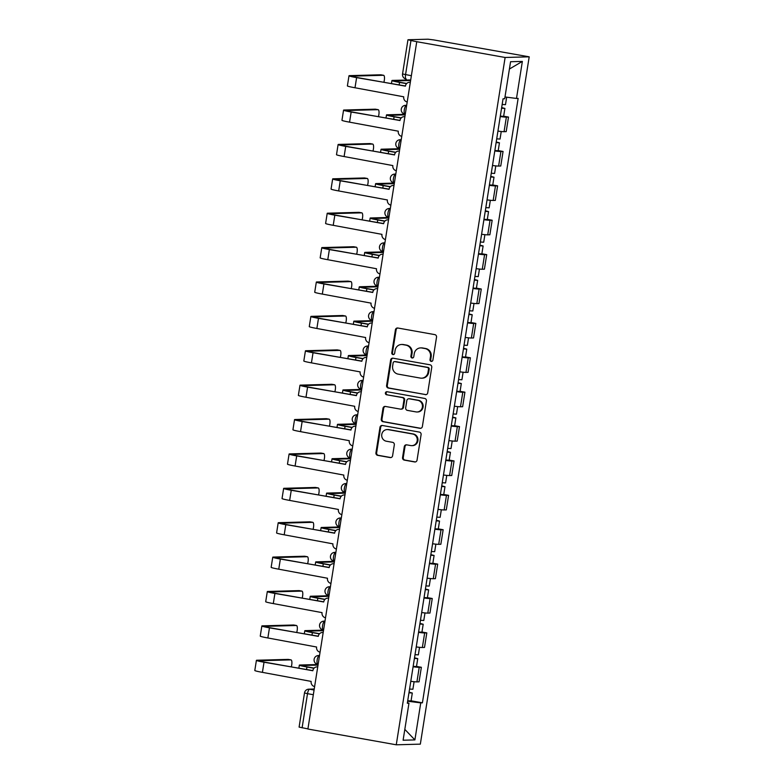 <?xml version="1.0" encoding="UTF-8"?>
<svg xmlns="http://www.w3.org/2000/svg" width="784" height="784" viewBox="0 0 784 784"><rect width="100%" height="100%" fill="white"/><g stroke="black" fill="none" stroke-linecap="round" stroke-linejoin="round"><path stroke-width="1.18" d="M431.21 361.395A1.539 1.46 -91.6 0 0 432.886 360.14L436.531 337.149A2.195 2.087 -91.6 0 0 434.816 334.621L397.821 328.016A2.195 2.087 -91.6 0 0 395.42 329.809L391.784 352.8A1.539 1.46 -91.6 0 0 393.264 354.593A1.539 1.46 -91.6 0 0 394.656 353.31L395.126 350.34A7.027 6.664 -91.6 0 1 402.8 344.588L405.887 345.136A7.027 6.664 -91.6 0 1 411.365 353.231L410.894 356.21A1.539 1.46 -91.6 0 0 412.374 358.004A1.539 1.46 -91.6 0 0 413.776 356.72L414.246 353.751A7.027 6.664 -91.6 0 1 421.919 347.998L425.006 348.547A7.027 6.664 -91.6 0 1 430.485 356.651L430.014 359.621A1.539 1.46 -91.6 0 0 431.21 361.395M402.555 457.572A2.195 2.087 -91.6 0 0 404.27 460.1L414.648 461.952A2.195 2.087 -91.6 0 0 417.049 460.159L421.096 434.62A2.195 2.087 -91.6 0 0 419.381 432.092L382.386 425.487A2.195 2.087 -91.6 0 0 379.985 427.28L375.938 452.819A2.195 2.087 -91.6 0 0 377.653 455.347L390.187 457.582A2.195 2.087 -91.6 0 0 392.588 455.788L394.323 444.861A2.195 2.087 -91.6 0 0 392.608 442.333L386.385 441.225A5.87 5.576 -91.6 0 1 387.149 429.563A5.87 5.576 -91.6 0 1 388.227 429.642L412.58 433.993A5.87 5.576 -91.6 0 1 411.825 445.655A5.87 5.576 -91.6 0 1 410.747 445.567L406.69 444.842A2.195 2.087 -91.6 0 0 404.289 446.645L402.555 457.572L403.26 457.552A2.195 2.087 -91.6 0 0 404.975 460.081L415.353 461.933A2.195 2.087 -91.6 0 0 415.402 461.943M396.263 744.8L307.896 729.022L416.755 41.699L505.121 57.477L396.263 744.8L420.332 744.143L529.2 56.83L433.63 39.906L428.044 39.2L408.18 39.739L410.963 40.523L405.553 74.696A4.469 1.382 100.1 0 0 406.171 79.057A4.469 1.382 100.1 0 0 406.259 79.066L406.171 79.057A4.469 4.469 0 0 1 402.545 73.951L411.365 75.725M425.31 394.666A2.195 2.087 -91.6 0 0 427.711 392.862L431.749 367.333A2.195 2.087 -91.6 0 0 430.034 364.805L393.039 358.2A2.195 2.087 -91.6 0 0 390.638 359.993L386.6 385.522A2.195 2.087 -91.6 0 0 388.315 388.051L426.006 394.646A2.195 2.087 -91.6 0 0 426.065 394.646M426.418 400.977L422.38 426.506A2.195 2.087 -91.6 0 1 419.979 428.309L382.984 421.704A2.195 2.087 -91.6 0 1 381.269 419.166L383.004 408.239A2.195 2.087 -91.6 0 1 385.395 406.445L400.399 409.121A2.195 2.087 -91.6 0 0 402.8 407.327L403.946 400.085A2.195 2.087 -91.6 0 0 402.231 397.547L386.61 394.764A1.539 1.46 -91.6 0 1 386.816 391.706A1.539 1.46 -91.6 0 1 387.09 391.735L424.712 398.448A2.195 2.087 -91.6 0 1 426.418 400.977M307.916 728.885L299.096 727.101L304.506 692.938L307.514 693.673L302.105 727.846M416.755 41.699L410.963 40.523M505.121 57.477L529.2 56.83M497.938 131.104A10.29 0.617 9 0 0 504.063 131.683L506.366 117.13A10.29 0.617 -171 0 1 500.241 116.551M506.366 117.13L508.502 117.071L503.661 116.208M504.063 131.683L506.199 131.624L508.502 117.071M498.212 150.597L503.063 151.459L500.917 151.518A10.29 0.617 -171 0 1 494.792 150.94M492.489 165.493A10.29 0.617 9 0 0 498.614 166.071L500.76 166.012L503.063 151.459M492.764 184.985L497.615 185.847L495.468 185.906A10.29 0.617 -171 0 1 489.343 185.328M487.04 199.881A10.29 0.617 9 0 0 493.165 200.459L495.312 200.4L497.615 185.847M487.315 219.373L492.166 220.235L490.029 220.294A10.29 0.617 -171 0 1 483.904 219.716M481.592 234.269A10.29 0.617 9 0 0 487.726 234.847L489.863 234.788L492.166 220.235M481.876 253.761L486.717 254.624L484.581 254.682A10.29 0.617 -171 0 1 478.456 254.104M476.153 268.657A10.29 0.617 9 0 0 482.278 269.235L484.414 269.177L486.717 254.624M476.427 288.149L481.278 289.012L479.132 289.071A10.29 0.617 -171 0 1 473.007 288.492M470.704 303.045A10.29 0.617 9 0 0 476.829 303.624L478.965 303.565L481.278 289.012M470.978 322.538L475.829 323.4L473.683 323.459A10.29 0.617 -171 0 1 467.558 322.881M465.255 337.434A10.29 0.617 9 0 0 471.38 338.012L473.526 337.953L475.829 323.4M465.529 356.926L470.38 357.788L468.244 357.847A10.29 0.617 -171 0 1 462.109 357.269M459.806 371.822A10.29 0.617 9 0 0 465.941 372.4L468.077 372.341L470.38 357.788M460.09 391.314L464.932 392.176L462.795 392.235A10.29 0.617 -171 0 1 456.67 391.657M454.367 406.21A10.29 0.617 9 0 0 460.492 406.778L462.629 406.729L464.932 392.176M454.642 425.702L459.493 426.565L457.346 426.623A10.29 0.617 -171 0 1 451.221 426.045M448.918 440.598A10.29 0.617 9 0 0 455.043 441.167L457.18 441.118L459.493 426.565M449.193 460.09L454.044 460.953L451.898 461.012A10.29 0.617 -171 0 1 445.773 460.433M443.47 474.986A10.29 0.617 9 0 0 449.595 475.555L451.741 475.506L454.044 460.953M443.744 494.479L448.595 495.341L446.459 495.4A10.29 0.617 -171 0 1 440.324 494.822M438.021 509.375A10.29 0.617 9 0 0 444.146 509.943L446.292 509.894L448.595 495.341M438.295 528.867L443.146 529.729L441.01 529.788A10.29 0.617 -171 0 1 434.885 529.21M432.582 543.763A10.29 0.617 9 0 0 438.707 544.331L440.843 544.272L443.146 529.729M432.856 563.255L437.697 564.117L435.561 564.176A10.29 0.617 -171 0 1 429.436 563.598M427.133 578.151A10.29 0.617 9 0 0 433.258 578.719L435.394 578.661L437.697 564.117M427.407 597.643L432.258 598.506L430.112 598.564A10.29 0.617 -171 0 1 423.987 597.986M421.684 612.539A10.29 0.617 9 0 0 427.809 613.108L429.955 613.049L432.258 598.506M421.959 632.031L426.81 632.894L424.663 632.953A10.29 0.617 -171 0 1 418.538 632.374M416.235 646.927A10.29 0.617 9 0 0 422.36 647.496L424.507 647.437L426.81 632.894M416.51 666.42L421.361 667.282L419.224 667.341A10.29 0.617 -171 0 1 413.099 666.763M410.787 681.316A10.29 0.617 9 0 0 416.921 681.884L419.058 681.825L421.361 667.282M407.641 701.21L420.753 702.876L414.893 739.91L403.103 740.223L408.964 703.189L407.317 703.238L503.054 98.804L504.7 98.755L510.57 61.72L522.36 61.407L516.489 98.441L504.984 96.981M420.753 702.876L422.409 702.827L518.136 98.392L516.489 98.441M411.071 700.798L422.409 702.827M408.964 703.189L407.396 702.748M522.36 61.407L509.414 69.021M404.818 729.375L414.893 739.91M431.847 361.365A1.539 1.46 -91.6 0 1 430.71 359.601L431.18 356.632A7.027 6.664 -91.6 0 0 425.702 348.527L425.006 348.547M420.636 347.9L421.331 347.88A7.027 6.664 -91.6 0 1 422.625 347.978L425.702 348.527M401.516 344.49L402.221 344.47A7.027 6.664 -91.6 0 1 403.505 344.568L406.592 345.117A7.027 6.664 -91.6 0 1 412.07 353.221L411.6 356.191A1.539 1.46 -91.6 0 0 412.727 357.945M397.772 328.006A2.195 2.087 -91.6 0 0 396.126 329.79L392.48 352.78A1.539 1.46 -91.6 0 0 393.607 354.535M392.99 358.19A2.195 2.087 -91.6 0 0 391.343 359.974L387.296 385.503A2.195 2.087 -91.6 0 0 389.011 388.031L426.006 394.646M428.495 369.195A1.539 1.46 -91.6 0 0 427.3 367.431L394.822 361.63A1.539 1.46 -91.6 0 0 393.147 362.884L392.647 366.02A7.027 6.664 -91.6 0 0 398.125 374.125L420.322 378.084A7.027 6.664 -91.6 0 0 427.995 372.331L428.495 369.195L429.201 369.176A1.539 1.46 -91.6 0 0 427.995 367.412L427.3 367.431M394.538 361.61L395.244 361.591A1.539 1.46 -91.6 0 1 395.518 361.61L427.995 367.412M421.616 378.182L422.311 378.162A7.027 6.664 -91.6 0 0 428.701 372.322L427.995 372.331M429.201 369.176L428.701 372.322M385.346 406.435A2.195 2.087 -91.6 0 0 383.699 408.229L381.975 419.146A2.195 2.087 -91.6 0 0 383.68 421.684L420.685 428.289A2.195 2.087 -91.6 0 0 420.734 428.299M400.8 409.16L401.506 409.14A2.195 2.087 -91.6 0 0 403.505 407.308L404.652 400.065A2.195 2.087 -91.6 0 0 402.937 397.527L386.61 394.764M387.169 391.745A1.539 1.46 -91.6 0 0 387.316 394.744M415.971 411.904A5.87 5.576 -91.6 0 0 422.449 406.533A5.87 5.576 -91.6 0 0 417.803 400.33L409.228 398.801A2.195 2.087 -91.6 0 0 406.827 400.595L405.681 407.847A2.195 2.087 -91.6 0 0 407.386 410.375L415.971 411.904M417.049 411.982L417.754 411.963A5.87 5.576 -91.6 0 0 418.509 400.31L417.803 400.33M408.827 398.772L409.522 398.752A2.195 2.087 -91.6 0 1 409.924 398.782L418.509 400.31M406.631 444.832A2.195 2.087 -91.6 0 0 404.995 446.625L403.26 457.552M411.825 445.655L412.521 445.635A5.87 5.576 -91.6 0 0 413.286 433.973L412.58 433.993M387.149 429.563L387.845 429.544A5.87 5.576 -91.6 0 1 388.923 429.622L413.286 433.973M382.327 425.477A2.195 2.087 -91.6 0 0 380.681 427.26L376.643 452.799A2.195 2.087 -91.6 0 0 378.358 455.328L390.893 457.562A2.195 2.087 -91.6 0 0 390.942 457.572M406.573 83.663L399.546 82.408A11.29 0.686 -171 0 1 391.931 80.546A11.29 0.686 -171 0 1 392.51 80.419L409.669 79.958A5.145 1.588 -79.9 0 1 409.777 79.968A5.145 1.588 -79.9 0 1 409.865 79.988M501.564 108.202L504.896 108.417L501.662 107.594M500.31 116.14L503.632 116.355L504.896 108.417M502.152 104.458L505.484 104.674L506.67 97.187M410.61 80.487L395.234 80.909A8.389 0.51 9 0 0 394.803 80.997A8.389 0.51 9 0 0 400.457 82.379L406.72 83.496M410.316 82.34A4.469 4.243 -91.6 0 0 405.455 86.005L356.612 77.626A11.29 0.686 -171 0 1 348.998 75.764A11.29 0.686 -171 0 1 349.576 75.636L380.779 74.794A5.145 1.588 -79.9 0 1 380.877 74.803A5.145 1.588 -79.9 0 1 380.975 74.833M383.866 82.3A5.145 1.588 100.1 0 0 383.601 75.293A5.145 1.588 100.1 0 0 383.494 75.284L352.3 76.126A8.389 0.51 9 0 0 351.869 76.215A8.389 0.51 9 0 0 357.524 77.596L405.426 86.152M407.21 101.959A4.469 4.243 -91.6 0 1 403.74 96.804L355.005 87.769A11.29 0.686 -171 0 1 347.39 85.907L348.998 75.764M401.124 118.051L394.097 116.796A11.29 0.686 -171 0 1 386.492 114.934A11.29 0.686 -171 0 1 387.071 114.807L404.221 114.346A5.145 1.588 -79.9 0 1 404.328 114.346A5.145 1.588 -79.9 0 1 404.426 114.376M496.115 142.59L499.447 142.806L496.213 141.982M494.861 150.528L498.193 150.744L499.447 142.806M496.713 138.846L500.035 139.062L501.241 131.496M405.161 114.876L389.785 115.297A8.389 0.51 9 0 0 389.364 115.385A8.389 0.51 9 0 0 395.009 116.767L401.271 117.884M395.675 152.439L388.648 151.185A11.29 0.686 -171 0 1 381.044 149.323A11.29 0.686 -171 0 1 381.622 149.195L398.782 148.735A5.145 1.588 -79.9 0 1 398.88 148.735A5.145 1.588 -79.9 0 1 398.978 148.764M490.666 176.978L493.998 177.194L490.764 176.371M489.412 184.916L492.744 185.132L493.998 177.194M491.264 173.235L494.596 173.45L495.792 165.885M399.722 149.264L384.346 149.685A8.389 0.51 9 0 0 383.915 149.773A8.389 0.51 9 0 0 389.56 151.155L395.832 152.272M404.877 116.728A4.469 4.243 -91.6 0 0 400.007 120.393L351.163 112.014A11.29 0.686 -171 0 1 343.559 110.152A11.29 0.686 -171 0 1 344.137 110.025L375.33 109.182A5.145 1.588 -79.9 0 1 375.428 109.192A5.145 1.588 -79.9 0 1 375.526 109.221M378.417 116.689A5.145 1.588 100.1 0 0 378.153 109.682A5.145 1.588 100.1 0 0 378.055 109.672L346.851 110.515A8.389 0.51 9 0 0 346.43 110.603A8.389 0.51 9 0 0 352.075 111.985L399.987 120.54M401.761 136.347A4.469 4.243 -91.6 0 1 398.292 131.193L349.556 122.157A11.29 0.686 -171 0 1 341.951 120.295L343.559 110.152M399.428 151.116A4.469 4.243 -91.6 0 0 394.558 154.781L345.715 146.402A11.29 0.686 -171 0 1 338.11 144.54A11.29 0.686 -171 0 1 338.688 144.413L369.881 143.57A5.145 1.588 -79.9 0 1 369.979 143.58A5.145 1.588 -79.9 0 1 370.077 143.609M372.968 151.077A5.145 1.588 100.1 0 0 372.704 144.07A5.145 1.588 100.1 0 0 372.606 144.06L341.412 144.903A8.389 0.51 9 0 0 340.981 144.991A8.389 0.51 9 0 0 346.626 146.373L394.538 154.928M396.322 170.736A4.469 4.243 -91.6 0 1 392.853 165.581L344.107 156.545A11.29 0.686 -171 0 1 336.503 154.683L338.11 144.54M390.226 186.827L383.2 185.573A11.29 0.686 -171 0 1 375.595 183.711A11.29 0.686 -171 0 1 376.173 183.583L393.333 183.123A5.145 1.588 -79.9 0 1 393.431 183.123A5.145 1.588 -79.9 0 1 393.529 183.152M485.227 211.366L488.55 211.582L485.316 210.759M483.963 219.304L487.295 219.52L488.55 211.582M485.815 207.623L489.147 207.838L490.343 200.273M394.274 183.652L378.897 184.073A8.389 0.51 9 0 0 378.466 184.162A8.389 0.51 9 0 0 384.121 185.543L390.383 186.661M384.777 221.215L377.761 219.961A11.29 0.686 -171 0 1 370.146 218.099A11.29 0.686 -171 0 1 370.724 217.972L387.884 217.511A5.145 1.588 -79.9 0 1 387.982 217.511A5.145 1.588 -79.9 0 1 388.08 217.54M479.779 245.755L483.111 245.97L479.877 245.147M478.524 253.693L481.846 253.908L483.111 245.97M480.367 242.011L483.699 242.227L484.894 234.661M388.825 218.04L373.449 218.462A8.389 0.51 9 0 0 373.017 218.55A8.389 0.51 9 0 0 378.672 219.932L384.934 221.049M379.338 255.604L372.312 254.349A11.29 0.686 -171 0 1 364.707 252.487A11.29 0.686 -171 0 1 365.275 252.36L382.435 251.899A5.145 1.588 -79.9 0 1 382.543 251.899A5.145 1.588 -79.9 0 1 382.641 251.929M474.33 280.143L477.662 280.358L474.428 279.535M473.075 288.081L476.398 288.296L477.662 280.358M474.928 276.399L478.25 276.615L479.445 269.049M383.376 252.428L368 252.85A8.389 0.51 9 0 0 367.569 252.938A8.389 0.51 9 0 0 373.223 254.32L379.485 255.437M393.98 185.504A4.469 4.243 -91.6 0 0 389.109 189.169L340.266 180.79A11.29 0.686 -171 0 1 332.661 178.928A11.29 0.686 -171 0 1 333.239 178.801L364.433 177.958A5.145 1.588 -79.9 0 1 364.54 177.968A5.145 1.588 -79.9 0 1 364.629 177.997M367.52 185.465A5.145 1.588 100.1 0 0 367.255 178.458A5.145 1.588 100.1 0 0 367.157 178.448L335.964 179.291A8.389 0.51 9 0 0 335.532 179.379A8.389 0.51 9 0 0 341.187 180.761L389.089 189.316M390.873 205.124A4.469 4.243 -91.6 0 1 387.404 199.969L338.668 190.933A11.29 0.686 -171 0 1 331.054 189.071L332.661 178.928M388.531 219.892A4.469 4.243 -91.6 0 0 383.67 223.558L334.827 215.179A11.29 0.686 -171 0 1 327.212 213.317A11.29 0.686 -171 0 1 327.79 213.189L358.984 212.346A5.145 1.588 -79.9 0 1 359.092 212.356A5.145 1.588 -79.9 0 1 359.19 212.386M362.081 219.853A5.145 1.588 100.1 0 0 361.816 212.846A5.145 1.588 100.1 0 0 361.708 212.836L330.515 213.679A8.389 0.51 9 0 0 330.084 213.767A8.389 0.51 9 0 0 335.738 215.149L383.641 223.705M385.424 239.512A4.469 4.243 -91.6 0 1 381.955 234.357L333.22 225.322A11.29 0.686 -171 0 1 325.605 223.45L327.212 213.317M383.082 254.281A4.469 4.243 -91.6 0 0 378.221 257.946L329.378 249.567A11.29 0.686 -171 0 1 321.773 247.705A11.29 0.686 -171 0 1 322.342 247.577L353.545 246.735A5.145 1.588 -79.9 0 1 353.643 246.744A5.145 1.588 -79.9 0 1 353.741 246.774M356.632 254.241A5.145 1.588 100.1 0 0 356.367 247.225A5.145 1.588 100.1 0 0 356.259 247.225L325.066 248.067A8.389 0.51 9 0 0 324.635 248.156A8.389 0.51 9 0 0 330.289 249.537L378.192 258.093M379.975 273.9A4.469 4.243 -91.6 0 1 376.506 268.745L327.771 259.71A11.29 0.686 -171 0 1 320.166 257.838L321.773 247.705M373.89 289.992L366.863 288.737A11.29 0.686 -171 0 1 359.258 286.866A11.29 0.686 -171 0 1 359.836 286.748L376.996 286.287A5.145 1.588 -79.9 0 1 377.094 286.287A5.145 1.588 -79.9 0 1 377.192 286.317M468.881 314.531L472.213 314.747L468.979 313.923M467.627 322.469L470.959 322.685L472.213 314.747M469.479 310.787L472.811 310.993L474.006 303.437M377.937 286.817L362.551 287.238A8.389 0.51 9 0 0 362.13 287.326A8.389 0.51 9 0 0 367.774 288.708L374.046 289.825M377.643 288.669A4.469 4.243 -91.6 0 0 372.772 292.334L323.929 283.955A11.29 0.686 -171 0 1 316.324 282.093A11.29 0.686 -171 0 1 316.903 281.966L348.096 281.123A5.145 1.588 -79.9 0 1 348.194 281.133A5.145 1.588 -79.9 0 1 348.292 281.162M351.183 288.63A5.145 1.588 100.1 0 0 350.918 281.613A5.145 1.588 100.1 0 0 350.82 281.613L319.617 282.456A8.389 0.51 9 0 0 319.196 282.544A8.389 0.51 9 0 0 324.841 283.926L372.753 292.481M374.536 308.288A4.469 4.243 -91.6 0 1 371.067 303.134L322.322 294.088A11.29 0.686 -171 0 1 314.717 292.226L316.324 282.093M368.441 324.37L361.414 323.126A11.29 0.686 -171 0 1 353.809 321.254A11.29 0.686 -171 0 1 354.388 321.136L371.547 320.676A5.145 1.588 -79.9 0 1 371.645 320.676A5.145 1.588 -79.9 0 1 371.743 320.705M463.432 348.919L466.764 349.135L463.53 348.312M462.178 356.857L465.51 357.073L466.764 349.135M464.03 345.176L467.362 345.381L468.558 337.826M372.488 321.205L357.112 321.626A8.389 0.51 9 0 0 356.681 321.714A8.389 0.51 9 0 0 362.326 323.096L368.598 324.213M372.194 323.057A4.469 4.243 -91.6 0 0 367.324 326.722L318.48 318.343A11.29 0.686 -171 0 1 310.876 316.481A11.29 0.686 -171 0 1 311.454 316.354L342.647 315.511A5.145 1.588 -79.9 0 1 342.745 315.521A5.145 1.588 -79.9 0 1 342.843 315.55M345.734 323.018A5.145 1.588 100.1 0 0 345.47 316.001A5.145 1.588 100.1 0 0 345.372 316.001L314.178 316.844A8.389 0.51 9 0 0 313.747 316.932A8.389 0.51 9 0 0 319.392 318.314L367.304 326.869M369.088 342.677A4.469 4.243 -91.6 0 1 365.618 337.522L316.873 328.476A11.29 0.686 -171 0 1 309.268 326.614L310.876 316.481M362.992 358.758L355.975 357.504A11.29 0.686 -171 0 1 348.361 355.642A11.29 0.686 -171 0 1 348.939 355.524L366.099 355.064A5.145 1.588 -79.9 0 1 366.197 355.064A5.145 1.588 -79.9 0 1 366.295 355.093M457.993 383.307L461.315 383.523L458.091 382.7M456.729 391.245L460.061 391.461L461.315 383.523M458.581 379.564L461.913 379.77L463.109 372.214M367.039 355.593L351.663 356.014A8.389 0.51 9 0 0 351.232 356.103A8.389 0.51 9 0 0 356.887 357.484L363.149 358.602M366.745 357.445A4.469 4.243 -91.6 0 0 361.885 361.11L313.041 352.731A11.29 0.686 -171 0 1 305.427 350.869A11.29 0.686 -171 0 1 306.005 350.742L337.198 349.899A5.145 1.588 -79.9 0 1 337.306 349.909A5.145 1.588 -79.9 0 1 337.404 349.938M340.285 357.406A5.145 1.588 100.1 0 0 340.021 350.389A5.145 1.588 100.1 0 0 339.923 350.389L308.729 351.232A8.389 0.51 9 0 0 308.298 351.32A8.389 0.51 9 0 0 313.953 352.702L361.855 361.257M363.639 377.065A4.469 4.243 -91.6 0 1 360.17 371.91L311.434 362.865A11.29 0.686 -171 0 1 303.82 361.003L305.427 350.869M357.553 393.147L350.526 391.892A11.29 0.686 -171 0 1 342.912 390.03A11.29 0.686 -171 0 1 343.49 389.913L360.65 389.452A5.145 1.588 -79.9 0 1 360.758 389.452A5.145 1.588 -79.9 0 1 360.856 389.481M452.544 417.696L455.876 417.911L452.642 417.088M451.29 425.634L454.612 425.849L455.876 417.911M453.132 413.952L456.464 414.158L457.66 406.602M361.591 389.981L346.214 390.403A8.389 0.51 9 0 0 345.783 390.491A8.389 0.51 9 0 0 351.438 391.873L357.7 392.99M361.297 391.833A4.469 4.243 -91.6 0 0 356.436 395.499L307.593 387.12A11.29 0.686 -171 0 1 299.978 385.258A11.29 0.686 -171 0 1 300.556 385.13L331.759 384.287A5.145 1.588 -79.9 0 1 331.857 384.297A5.145 1.588 -79.9 0 1 331.955 384.327M334.846 391.794A5.145 1.588 100.1 0 0 334.582 384.777A5.145 1.588 100.1 0 0 334.474 384.777L303.281 385.62A8.389 0.51 9 0 0 302.849 385.708A8.389 0.51 9 0 0 308.504 387.09L356.406 395.646M358.19 411.453A4.469 4.243 -91.6 0 1 354.721 406.298L305.985 397.253A11.29 0.686 -171 0 1 298.381 395.391L299.978 385.258M352.104 427.535L345.078 426.28A11.29 0.686 -171 0 1 337.473 424.418A11.29 0.686 -171 0 1 338.051 424.301L355.211 423.84A5.145 1.588 -79.9 0 1 355.309 423.84A5.145 1.588 -79.9 0 1 355.407 423.87M447.096 452.084L450.428 452.299L447.194 451.476M445.841 460.022L449.173 460.237L450.428 452.299M447.693 448.34L451.016 448.546L452.221 440.99M356.152 424.369L340.766 424.791A8.389 0.51 9 0 0 340.344 424.879A8.389 0.51 9 0 0 345.989 426.261L352.251 427.378M355.858 426.222A4.469 4.243 -91.6 0 0 350.987 429.887L302.144 421.508A11.29 0.686 -171 0 1 294.539 419.646A11.29 0.686 -171 0 1 295.117 419.518L326.311 418.676A5.145 1.588 -79.9 0 1 326.409 418.685A5.145 1.588 -79.9 0 1 326.507 418.715M329.398 426.182A5.145 1.588 100.1 0 0 329.133 419.166A5.145 1.588 100.1 0 0 329.035 419.166L297.832 420.008A8.389 0.51 9 0 0 297.41 420.097A8.389 0.51 9 0 0 303.055 421.478L350.967 430.034M352.751 445.841A4.469 4.243 -91.6 0 1 349.272 440.686L300.537 431.641A11.29 0.686 -171 0 1 292.932 429.779L294.539 419.646M346.655 461.923L339.629 460.669A11.29 0.686 -171 0 1 332.024 458.807A11.29 0.686 -171 0 1 332.602 458.689L349.762 458.228A5.145 1.588 -79.9 0 1 349.86 458.228A5.145 1.588 -79.9 0 1 349.958 458.258M441.647 486.472L444.979 486.688L441.745 485.864M440.392 494.41L443.724 494.626L444.979 486.688M442.245 482.719L445.577 482.934L446.772 475.378M350.703 458.758L335.327 459.179A8.389 0.51 9 0 0 334.895 459.267A8.389 0.51 9 0 0 340.54 460.649L346.812 461.766M350.409 460.61A4.469 4.243 -91.6 0 0 345.538 464.275L296.695 455.896A11.29 0.686 -171 0 1 289.09 454.034A11.29 0.686 -171 0 1 289.668 453.907L320.862 453.064A5.145 1.588 -79.9 0 1 320.96 453.074A5.145 1.588 -79.9 0 1 321.058 453.103M323.949 460.571A5.145 1.588 100.1 0 0 323.684 453.554A5.145 1.588 100.1 0 0 323.586 453.554L292.393 454.397A8.389 0.51 9 0 0 291.962 454.485A8.389 0.51 9 0 0 297.606 455.867L345.519 464.422M347.302 480.229A4.469 4.243 -91.6 0 1 343.833 475.075L295.088 466.029A11.29 0.686 -171 0 1 287.483 464.167L289.09 454.034M341.207 496.311L334.18 495.057A11.29 0.686 -171 0 1 326.575 493.195A11.29 0.686 -171 0 1 327.153 493.077L344.313 492.617A5.145 1.588 -79.9 0 1 344.411 492.617A5.145 1.588 -79.9 0 1 344.509 492.646M436.208 520.86L439.53 521.076L436.296 520.253M434.944 528.798L438.276 529.014L439.53 521.076M436.796 517.107L440.128 517.322L441.323 509.767M345.254 493.146L329.878 493.567A8.389 0.51 9 0 0 329.447 493.655A8.389 0.51 9 0 0 335.101 495.037L341.363 496.154M344.96 494.998A4.469 4.243 -91.6 0 0 340.099 498.663L291.256 490.284A11.29 0.686 -171 0 1 283.641 488.422A11.29 0.686 -171 0 1 284.22 488.295L315.413 487.452A5.145 1.588 -79.9 0 1 315.521 487.462A5.145 1.588 -79.9 0 1 315.619 487.491M318.5 494.959A5.145 1.588 100.1 0 0 318.235 487.942A5.145 1.588 100.1 0 0 318.137 487.942L286.944 488.785A8.389 0.51 9 0 0 286.513 488.873A8.389 0.51 9 0 0 292.167 490.255L340.07 498.81M341.853 514.618A4.469 4.243 -91.6 0 1 338.384 509.463L289.649 500.417A11.29 0.686 -171 0 1 282.034 498.555L283.641 488.422M335.768 530.699L328.741 529.445A11.29 0.686 -171 0 1 321.126 527.583A11.29 0.686 -171 0 1 321.705 527.465L338.864 526.995A5.145 1.588 -79.9 0 1 338.972 527.005A5.145 1.588 -79.9 0 1 339.06 527.034M430.759 555.248L434.091 555.464L430.857 554.641M429.505 563.186L432.827 563.402L434.091 555.464M431.347 551.495L434.679 551.711L435.875 544.155M339.805 527.534L324.429 527.955A8.389 0.51 9 0 0 323.998 528.044A8.389 0.51 9 0 0 329.652 529.425L335.915 530.543M339.511 529.386A4.469 4.243 -91.6 0 0 334.65 533.051L285.807 524.672A11.29 0.686 -171 0 1 278.193 522.81A11.29 0.686 -171 0 1 278.771 522.683L309.974 521.84A5.145 1.588 -79.9 0 1 310.072 521.85A5.145 1.588 -79.9 0 1 310.17 521.879M313.061 529.347A5.145 1.588 100.1 0 0 312.796 522.33A5.145 1.588 100.1 0 0 312.689 522.33L281.495 523.173A8.389 0.51 9 0 0 281.064 523.261A8.389 0.51 9 0 0 286.719 524.643L334.621 533.198M336.405 549.006A4.469 4.243 -91.6 0 1 332.935 543.851L284.2 534.806A11.29 0.686 -171 0 1 276.595 532.944L278.193 522.81M330.319 565.088L323.292 563.833A11.29 0.686 -171 0 1 315.687 561.971A11.29 0.686 -171 0 1 316.266 561.854L333.416 561.383A5.145 1.588 -79.9 0 1 333.523 561.393A5.145 1.588 -79.9 0 1 333.621 561.422M425.31 589.637L428.642 589.852L425.408 589.029M424.056 597.575L427.388 597.78L428.642 589.852M425.908 585.883L429.23 586.099L430.436 578.543M334.356 561.922L318.98 562.334A8.389 0.51 9 0 0 318.559 562.432A8.389 0.51 9 0 0 324.204 563.814L330.466 564.931M334.072 563.774A4.469 4.243 -91.6 0 0 329.202 567.44L280.358 559.061A11.29 0.686 -171 0 1 272.754 557.199A11.29 0.686 -171 0 1 273.332 557.071L304.525 556.228A5.145 1.588 -79.9 0 1 304.623 556.238A5.145 1.588 -79.9 0 1 304.721 556.268M307.612 563.735A5.145 1.588 100.1 0 0 307.348 556.718A5.145 1.588 100.1 0 0 307.25 556.718L276.046 557.561A8.389 0.51 9 0 0 275.625 557.649A8.389 0.51 9 0 0 281.27 559.031L329.182 567.587M330.956 583.394A4.469 4.243 -91.6 0 1 327.487 578.239L278.751 569.194A11.29 0.686 -171 0 1 271.146 567.332L272.754 557.199M324.87 599.476L317.843 598.221A11.29 0.686 -171 0 1 310.239 596.359A11.29 0.686 -171 0 1 310.817 596.242L327.977 595.771A5.145 1.588 -79.9 0 1 328.075 595.781A5.145 1.588 -79.9 0 1 328.173 595.811M419.861 624.025L423.193 624.24L419.959 623.417M418.607 631.963L421.939 632.169L423.193 624.24M420.459 620.271L423.791 620.487L424.987 612.931M328.917 596.31L313.541 596.722A8.389 0.51 9 0 0 313.11 596.82A8.389 0.51 9 0 0 318.755 598.202L325.027 599.319M328.623 598.163A4.469 4.243 -91.6 0 0 323.753 601.828L274.91 593.449A11.29 0.686 -171 0 1 267.305 591.587A11.29 0.686 -171 0 1 267.883 591.459L299.076 590.617A5.145 1.588 -79.9 0 1 299.174 590.626A5.145 1.588 -79.9 0 1 299.272 590.656M302.163 598.123A5.145 1.588 100.1 0 0 301.899 591.107A5.145 1.588 100.1 0 0 301.801 591.107L270.607 591.949A8.389 0.51 9 0 0 270.176 592.038A8.389 0.51 9 0 0 275.821 593.419L323.733 601.975M325.517 617.782A4.469 4.243 -91.6 0 1 322.048 612.627L273.302 603.582A11.29 0.686 -171 0 1 265.698 601.72L267.305 591.587M319.421 633.864L312.395 632.61A11.29 0.686 -171 0 1 304.79 630.748A11.29 0.686 -171 0 1 305.368 630.63L322.528 630.16A5.145 1.588 -79.9 0 1 322.626 630.169A5.145 1.588 -79.9 0 1 322.724 630.199M414.422 658.413L417.745 658.629L414.511 657.805M413.158 666.351L416.49 666.557L417.745 658.629M415.01 654.66L418.342 654.875L419.538 647.319M323.469 630.699L308.092 631.11A8.389 0.51 9 0 0 307.661 631.208A8.389 0.51 9 0 0 313.316 632.59L319.578 633.707M323.175 632.551A4.469 4.243 -91.6 0 0 318.304 636.216L269.461 627.837A11.29 0.686 -171 0 1 261.856 625.975A11.29 0.686 -171 0 1 262.434 625.848L293.628 625.005A5.145 1.588 -79.9 0 1 293.735 625.015A5.145 1.588 -79.9 0 1 293.824 625.044M296.715 632.512A5.145 1.588 100.1 0 0 296.45 625.495A5.145 1.588 100.1 0 0 296.352 625.495L265.159 626.338A8.389 0.51 9 0 0 264.727 626.426A8.389 0.51 9 0 0 270.382 627.808L318.284 636.363M320.068 652.17A4.469 4.243 -91.6 0 1 316.599 647.016L267.863 637.97A11.29 0.686 -171 0 1 260.249 636.108L261.856 625.975M313.972 668.252L306.956 666.998A11.29 0.686 -171 0 1 299.341 665.136A11.29 0.686 -171 0 1 299.919 665.018L317.079 664.548A5.145 1.588 -79.9 0 1 317.177 664.558A5.145 1.588 -79.9 0 1 317.275 664.587M408.974 692.801L412.306 693.017L409.072 692.194M407.719 700.739L411.041 700.945L412.306 693.017M409.562 689.048L412.894 689.263L414.089 681.708M318.02 665.087L302.644 665.498A8.389 0.51 9 0 0 302.212 665.596A8.389 0.51 9 0 0 307.867 666.978L314.129 668.095M317.726 666.939A4.469 4.243 -91.6 0 0 312.865 670.604L264.022 662.225A11.29 0.686 -171 0 1 256.407 660.363A11.29 0.686 -171 0 1 256.985 660.236L288.179 659.393A5.145 1.588 -79.9 0 1 288.287 659.403A5.145 1.588 -79.9 0 1 288.385 659.432M291.276 666.9A5.145 1.588 100.1 0 0 291.011 659.883A5.145 1.588 100.1 0 0 290.903 659.873L259.71 660.726A8.389 0.51 9 0 0 259.279 660.814A8.389 0.51 9 0 0 264.933 662.196L312.836 670.751M314.619 686.559A4.469 4.243 -91.6 0 1 311.15 681.404L262.415 672.358A11.29 0.686 -171 0 1 254.8 670.496L256.407 660.363M314.217 689.107L309.621 689.224A4.469 1.382 100.1 0 0 307.514 693.673L313.326 694.712M314.07 690.028L309.621 689.224A4.469 4.243 88.4 0 0 308.798 689.165A4.469 4.469 0 0 0 304.506 692.938M422.36 647.496L424.663 632.953M427.809 613.108L430.112 598.564M433.258 578.719L435.561 564.176M438.707 544.331L441.01 529.788M444.146 509.943L446.459 495.4M449.595 475.555L451.898 461.012M455.043 441.167L457.346 426.623M460.492 406.778L462.795 392.235M465.941 372.4L468.244 357.847M471.38 338.012L473.683 323.459M476.829 303.624L479.132 289.071M482.278 269.235L484.581 254.682M487.726 234.847L490.029 220.294M493.165 200.459L495.468 185.906M498.614 166.071L500.917 151.518M416.921 681.884L419.224 667.341M319.539 655.493L318.431 655.532A4.469 4.469 0 0 0 317.765 664.401L317.853 664.411A4.469 1.382 100.1 0 1 317.765 664.401A4.469 1.382 100.1 0 1 317.177 659.893A4.469 1.382 100.1 0 1 319.255 655.591L319.529 655.581M319.519 655.64L319.255 655.591A4.469 4.243 88.4 0 0 318.431 655.532M323.567 630.062L323.302 630.022A4.469 1.382 100.1 0 1 323.214 630.013A4.469 1.382 100.1 0 1 322.626 625.505A4.469 1.382 100.1 0 1 324.703 621.202L324.978 621.193M324.968 621.251L324.703 621.202A4.469 4.243 88.4 0 0 323.88 621.144A4.469 4.469 0 0 0 323.214 630.013L323.567 630.071M330.436 586.726L329.329 586.755A4.469 4.469 0 0 0 328.663 595.624L328.751 595.634A4.469 1.382 100.1 0 1 328.663 595.624A4.469 1.382 100.1 0 1 328.065 591.116A4.469 1.382 100.1 0 1 330.142 586.814L330.417 586.804M330.407 586.863L330.142 586.814A4.469 4.243 88.4 0 0 329.329 586.755M335.875 552.338L334.778 552.367A4.469 4.469 0 0 0 334.111 561.236L334.2 561.246A4.469 1.382 100.1 0 1 334.111 561.236A4.469 1.382 100.1 0 1 333.514 556.728A4.469 1.382 100.1 0 1 335.591 552.426L335.866 552.416M335.856 552.475L335.591 552.426A4.469 4.243 88.4 0 0 334.778 552.367M341.324 517.95L340.217 517.979A4.469 4.469 0 0 0 339.56 526.848L339.639 526.858A4.469 1.382 100.1 0 1 339.56 526.848A4.469 1.382 100.1 0 1 338.962 522.34A4.469 1.382 100.1 0 1 341.04 518.038L341.314 518.028M341.305 518.087L341.04 518.038A4.469 4.243 88.4 0 0 340.217 517.979M346.773 483.561L345.666 483.591A4.469 4.469 0 0 0 344.999 492.46L345.087 492.47A4.469 1.382 100.1 0 1 344.999 492.46A4.469 1.382 100.1 0 1 344.411 487.952A4.469 1.382 100.1 0 1 346.489 483.65L346.763 483.64M346.753 483.699L346.489 483.65A4.469 4.243 88.4 0 0 345.666 483.591M350.801 458.121L350.536 458.081A4.469 1.382 100.1 0 1 350.448 458.072A4.469 1.382 100.1 0 1 349.85 453.564A4.469 1.382 100.1 0 1 351.938 449.261L352.202 449.252M352.202 449.31L351.938 449.261A4.469 4.243 88.4 0 0 351.114 449.203A4.469 4.469 0 0 0 350.448 458.072L350.801 458.13M357.671 414.785L356.563 414.814A4.469 4.469 0 0 0 355.897 423.683L355.985 423.693A4.469 1.382 100.1 0 1 355.897 423.683A4.469 1.382 100.1 0 1 355.299 419.175A4.469 1.382 100.1 0 1 357.377 414.873L357.651 414.863M357.641 414.922L357.377 414.873A4.469 4.243 88.4 0 0 356.563 414.814M361.698 389.354L361.434 389.305A4.469 1.382 100.1 0 1 361.346 389.295A4.469 1.382 100.1 0 1 360.748 384.787A4.469 1.382 100.1 0 1 362.825 380.485L363.1 380.475M363.09 380.534L362.825 380.485A4.469 4.243 88.4 0 0 362.002 380.426A4.469 4.469 0 0 0 361.346 389.295L361.689 389.354M368.558 346.009L367.451 346.038A4.469 4.469 0 0 0 366.785 354.907L366.873 354.917A4.469 1.382 100.1 0 1 366.785 354.907A4.469 1.382 100.1 0 1 366.197 350.399A4.469 1.382 100.1 0 1 368.274 346.097L368.549 346.087M368.539 346.146L368.274 346.097A4.469 4.243 88.4 0 0 367.451 346.038M374.007 311.62L372.9 311.65A4.469 4.469 0 0 0 372.233 320.519L372.322 320.529A4.469 1.382 100.1 0 1 372.233 320.519A4.469 1.382 100.1 0 1 371.636 316.011A4.469 1.382 100.1 0 1 373.723 311.709L373.988 311.699M373.988 311.758L373.723 311.709A4.469 4.243 88.4 0 0 372.9 311.65M379.456 277.232L378.349 277.262A4.469 4.469 0 0 0 377.682 286.131L377.77 286.14A4.469 1.382 100.1 0 1 377.682 286.131A4.469 1.382 100.1 0 1 377.084 281.623A4.469 1.382 100.1 0 1 379.162 277.32L379.436 277.311M379.427 277.369L379.162 277.32A4.469 4.243 88.4 0 0 378.349 277.262M384.895 242.844L383.797 242.873A4.469 4.469 0 0 0 383.131 251.742L383.219 251.752A4.469 1.382 100.1 0 1 383.131 251.742A4.469 1.382 100.1 0 1 382.533 247.234A4.469 1.382 100.1 0 1 384.611 242.932L384.885 242.922M384.875 242.981L384.611 242.932A4.469 4.243 88.4 0 0 383.797 242.873M390.344 208.456L389.236 208.485A4.469 4.469 0 0 0 388.57 217.354L388.658 217.364A4.469 1.382 100.1 0 1 388.57 217.354A4.469 1.382 100.1 0 1 387.982 212.846A4.469 1.382 100.1 0 1 390.06 208.544L390.334 208.534M390.324 208.593L390.06 208.544A4.469 4.243 88.4 0 0 389.236 208.485M395.793 174.068L394.685 174.097A4.469 4.469 0 0 0 394.019 182.966L394.107 182.976A4.469 1.382 100.1 0 1 394.019 182.966A4.469 1.382 100.1 0 1 393.431 178.468A4.469 1.382 100.1 0 1 395.508 174.156L395.783 174.146M395.773 174.205L395.508 174.156A4.469 4.243 88.4 0 0 394.685 174.097M399.82 148.637L399.556 148.588A4.469 1.382 100.1 0 1 399.468 148.578A4.469 1.382 100.1 0 1 398.87 144.08A4.469 1.382 100.1 0 1 400.947 139.768L401.222 139.758M401.212 139.817L400.947 139.768A4.469 4.243 88.4 0 0 400.134 139.709A4.469 4.469 0 0 0 399.468 148.578L399.82 148.646M406.68 105.291L405.583 105.321A4.469 4.469 0 0 0 404.916 114.19L405.005 114.199A4.469 1.382 100.1 0 1 404.916 114.19A4.469 1.382 100.1 0 1 404.319 109.691A4.469 1.382 100.1 0 1 406.396 105.379L406.671 105.37M406.661 105.428L406.396 105.379A4.469 4.243 88.4 0 0 405.583 105.321M431.18 356.632L430.485 356.651M422.625 347.978L421.919 347.998M411.6 356.191L410.894 356.21M412.07 353.221L411.365 353.231M406.592 345.117L405.887 345.136M403.505 344.568L402.8 344.588M392.48 352.78L391.784 352.8M396.126 329.79L395.42 329.809M430.71 359.601L430.014 359.621M389.011 388.031L388.315 388.051M387.296 385.503L386.6 385.522M391.343 359.974L390.638 359.993M395.518 361.61L394.822 361.63M420.685 428.289L419.979 428.309M383.68 421.684L382.984 421.704M381.975 419.146L381.269 419.166M383.699 408.229L383.004 408.239M403.505 407.308L402.8 407.327M404.652 400.065L403.946 400.085M402.937 397.527L402.231 397.547M409.924 398.782L409.228 398.801M404.995 446.625L404.289 446.645M388.923 429.622L388.227 429.642M390.893 457.562L390.187 457.582M378.358 455.328L377.653 455.347M376.643 452.799L375.938 452.819M380.681 427.26L379.985 427.28M415.353 461.933L414.648 461.952M404.975 460.081L404.27 460.1M399.546 82.408L399.125 85.025M383.494 75.284L380.779 74.794M355.005 87.769L356.612 77.626M394.097 116.796L393.686 119.413M388.648 151.185L388.237 153.801M378.055 109.672L375.33 109.182M349.556 122.157L351.163 112.014M372.606 144.06L369.881 143.57M344.107 156.545L345.715 146.402M383.2 185.573L382.788 188.189M388.884 217.687L387.884 217.511M377.761 219.961L377.339 222.578M372.312 254.349L371.89 256.966M367.157 178.448L364.433 177.958M338.668 190.933L340.266 180.79M361.708 212.836L358.984 212.346M333.22 225.322L334.827 215.179M356.259 247.225L353.545 246.735M327.771 259.71L329.378 249.567M366.863 288.737L366.451 291.354M350.82 281.613L348.096 281.123M322.322 294.088L323.929 283.955M361.414 323.126L361.003 325.742M345.372 316.001L342.647 315.511M316.873 328.476L318.48 318.343M355.975 357.504L355.554 360.13M339.923 350.389L337.198 349.899M311.434 362.865L313.041 352.731M361.649 389.628L360.65 389.452M350.526 391.892L350.105 394.519M334.474 384.777L331.759 384.287M305.985 397.253L307.593 387.12M345.078 426.28L344.666 428.907M329.035 419.166L326.311 418.676M300.537 431.641L302.144 421.508M339.629 460.669L339.217 463.295M323.586 453.554L320.862 453.064M295.088 466.029L296.695 455.896M334.18 495.057L333.768 497.683M318.137 487.942L315.413 487.452M289.649 500.417L291.256 490.284M328.741 529.445L328.32 532.071M312.689 522.33L309.974 521.84M284.2 534.806L285.807 524.672M334.415 561.569L333.416 561.383M323.292 563.833L322.881 566.46M307.25 556.718L304.525 556.228M278.751 569.194L280.358 559.061M317.843 598.221L317.432 600.848M301.801 591.107L299.076 590.617M273.302 603.582L274.91 593.449M312.395 632.61L311.983 635.236M296.352 625.495L293.628 625.005M267.863 637.97L269.461 627.837M306.956 666.998L306.534 669.624M290.903 659.873L288.179 659.393M262.415 672.358L264.022 662.225M401.241 139.679L400.134 139.709M363.11 380.397L362.002 380.426M352.222 449.173L351.114 449.203M324.988 621.104L323.88 621.144M308.798 689.165L314.227 689.018M402.545 73.951L407.954 39.788M391.931 80.546L391.441 83.653M380.877 74.803L383.601 75.293M409.522 82.281L410.336 82.261M386.492 114.934L385.993 118.041M381.044 149.323L380.544 152.429M375.428 109.192L378.153 109.682M404.074 116.669L404.887 116.649M369.979 143.58L372.704 144.07M398.625 151.057L399.438 151.038M375.595 183.711L375.105 186.817M387.982 217.511L388.884 217.678M370.146 218.099L369.656 221.206M364.707 252.487L364.207 255.594M364.54 177.968L367.255 178.458M393.176 185.445L393.989 185.426M359.092 212.356L361.816 212.846M387.737 219.834L388.55 219.814M353.643 246.744L356.367 247.225M382.288 254.222L383.102 254.202M359.258 286.866L358.758 289.982M348.194 281.133L350.918 281.613M376.839 288.61L377.653 288.59M353.809 321.254L353.319 324.37M342.745 315.521L345.47 316.001M371.391 322.998L372.204 322.979M348.361 355.642L347.871 358.758M337.306 349.909L340.021 350.389M365.952 357.386L366.755 357.367M360.758 389.452L361.649 389.619M342.912 390.03L342.422 393.147M331.857 384.297L334.582 384.777M360.503 391.775L361.316 391.755M337.473 424.418L336.973 427.535M326.409 418.685L329.133 419.166M355.054 426.163L355.867 426.143M332.024 458.807L331.534 461.923M320.96 453.074L323.684 453.554M349.605 460.551L350.419 460.531M326.575 493.195L326.085 496.311M315.521 487.462L318.235 487.942M344.166 494.939L344.97 494.92M321.126 527.583L320.636 530.699M310.072 521.85L312.796 522.33M338.717 529.327L339.531 529.308M333.523 561.393L334.415 561.56M315.687 561.971L315.188 565.088M304.623 556.238L307.348 556.718M333.269 563.716L334.082 563.696M310.239 596.359L309.749 599.476M299.174 590.626L301.899 591.107M327.82 598.104L328.633 598.084M304.79 630.748L304.3 633.864M293.735 625.015L296.45 625.495M322.371 632.492L323.184 632.472M299.341 665.136L298.851 668.252M288.287 659.403L291.011 659.883M316.932 666.88L317.745 666.861"/></g></svg>
